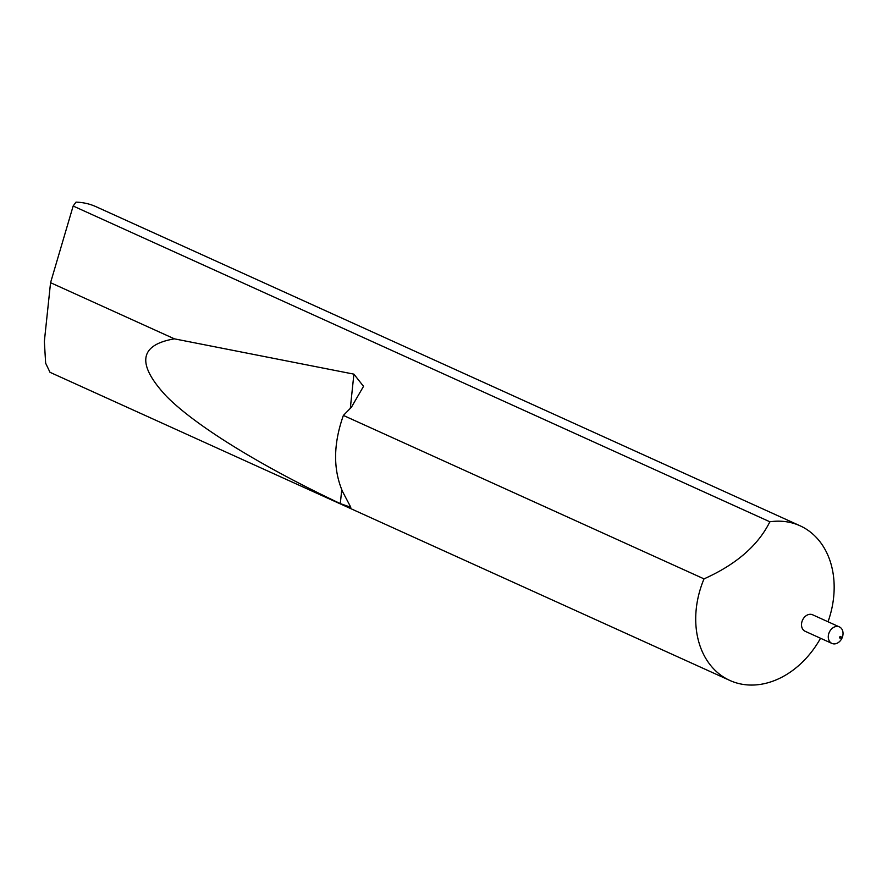 <?xml version="1.0" encoding="UTF-8"?>
<svg xmlns="http://www.w3.org/2000/svg" width="887" height="887" viewBox="0 0 887 887"><rect width="100%" height="100%" fill="white"/><g stroke="black" fill="none" stroke-linecap="round" stroke-linejoin="round"><path stroke-width="1.33" d="M840.477 636.434A0.909 0.699 114.4 0 0 840.288 638.185A0.909 0.699 114.4 0 0 840.477 636.434M836.574 626.444A9.058 6.985 114.4 0 0 828.669 634.005A9.058 6.985 114.4 0 0 831.917 643.419A9.058 6.985 114.4 0 0 834.745 643.884A9.058 6.985 114.4 0 0 842.65 636.323A9.058 6.985 114.4 0 0 839.401 626.921A9.058 6.985 114.4 0 0 836.574 626.444M839.401 626.921L812.636 614.791A9.058 6.985 114.4 0 0 809.809 614.314A9.058 6.985 114.4 0 0 801.903 621.876A9.058 6.985 114.4 0 0 805.152 631.289L831.917 643.419M828.026 621.765A84.93 65.527 114.4 0 0 799.996 525.758A84.93 65.527 114.4 0 0 773.531 521.368A84.93 65.527 114.4 0 0 769.861 521.789C758.141 545.427 736.199 564.465 704.023 578.878A84.93 65.527 114.4 0 0 729.879 680.462A84.93 65.527 114.4 0 0 756.345 684.864A84.93 65.527 114.4 0 0 820.542 638.263M704.023 578.878L343.38 415.426C333.301 443.91 333.024 469.29 342.559 491.564L350.808 507.297L340.298 503.594C266.621 468.802 197.768 427.9 166.556 396.411C136.421 364.125 139.037 344.932 174.417 338.845L50.559 282.698L44.35 341.44L45.647 363.215L50.016 372.318L729.879 680.462M799.996 525.758L96.084 206.715A84.93 65.527 114.4 0 0 75.994 202.136L73.155 206.017L769.861 521.789M50.559 282.698L73.155 206.017M343.38 415.426L351.418 407.222L363.526 386.344L353.902 374.148L174.417 338.845M353.902 374.148L350.31 408.353M341.75 489.768L340.298 503.594"/></g></svg>
